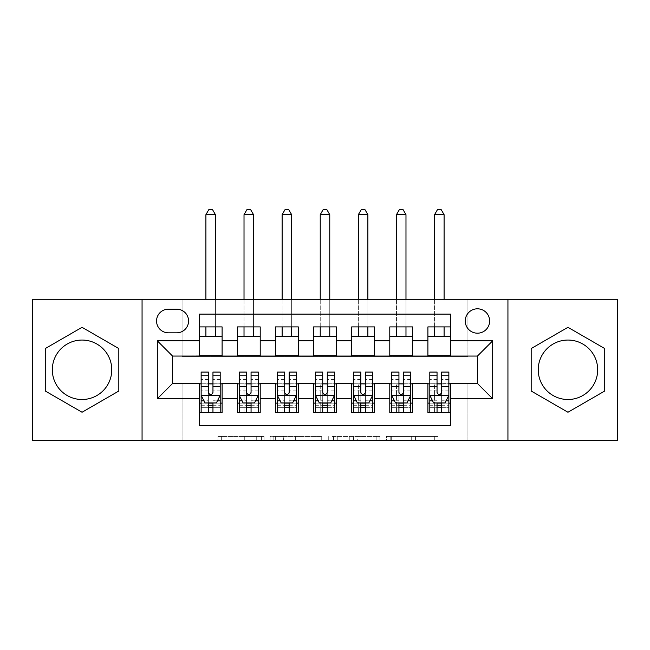 <?xml version="1.0" encoding="UTF-8"?>
<svg xmlns="http://www.w3.org/2000/svg" width="650" height="650" viewBox="0 0 650 650"><rect width="100%" height="100%" fill="white"/><g stroke="black" fill="none" stroke-linecap="round" stroke-linejoin="round"><path stroke-width="0.49" stroke-dasharray="3.25 2.44" d="M264.022 440.286L221.658 440.286L264.022 440.286L264.022 436.475L244.294 436.475L244.294 440.286L244.294 436.475L264.022 436.475L264.022 440.286L264.022 436.475L244.294 436.475L244.294 440.286L244.294 436.475L264.022 436.475L221.658 436.475L264.022 436.475M567.954 340.056A29.729 29.729 0 0 0 538.233 369.777A29.729 29.729 0 0 0 567.954 399.506A29.729 29.729 0 0 0 597.683 369.777A29.729 29.729 0 0 0 567.954 340.056M477.441 308.807A12.196 12.196 0 0 0 465.246 320.994A12.196 12.196 0 0 0 477.441 333.19A12.196 12.196 0 0 0 489.637 320.994A12.196 12.196 0 0 0 477.441 308.807M82.046 340.056A29.729 29.729 0 0 0 52.317 369.777A29.729 29.729 0 0 0 82.046 399.506A29.729 29.729 0 0 0 111.767 369.777A29.729 29.729 0 0 0 82.046 340.056M434.322 440.286L390.187 440.286L434.322 440.286L434.322 436.475L415.431 436.475L438.067 436.475L438.067 440.286L438.067 436.475L390.187 436.475L438.067 436.475L438.067 440.286L438.067 436.475L434.322 436.475L434.322 440.286M411.694 440.286L391.682 440.286L411.694 440.286L411.694 436.475L415.431 436.475L411.694 436.475L411.694 440.286L411.694 436.475L391.682 436.475L391.682 440.286L391.682 436.475L411.694 436.475L411.694 440.286M386.441 440.286L390.187 440.286L386.441 440.286L386.441 436.475L390.187 436.475L386.441 436.475L386.441 440.286M217.921 440.286L221.658 440.286L217.921 440.286L217.921 436.475L221.658 436.475L217.921 436.475L217.921 440.286M32.5 440.286L182.081 440.286L182.081 383.118L467.919 383.118L467.919 440.286L182.081 440.286L182.081 383.118L467.919 383.118L467.919 440.286L617.5 440.286L617.5 299.276L467.919 299.276L467.919 356.444L182.081 356.444L182.081 299.276L467.919 299.276L467.919 356.444L182.081 356.444L182.081 299.276L32.5 299.276L32.5 440.286M321.726 440.286L317.988 440.286L321.726 440.286L321.726 436.475L321.726 440.286M273.845 440.286L317.988 440.286L270.099 440.286L273.845 440.286L273.845 436.475L321.726 436.475L270.099 436.475L270.099 440.286L270.099 436.475L273.845 436.475L273.845 440.286M332.012 440.286L379.901 440.286L328.274 440.286L332.012 440.286L332.012 436.475L379.901 436.475L379.901 440.286L379.901 436.475L357.264 436.475L357.264 440.286M427.895 326.909L450.767 326.909L450.767 336.432L427.895 336.432L427.895 326.909M389.789 326.909L412.652 326.909L412.652 336.432L389.789 336.432L389.789 326.909M351.674 326.909L374.546 326.909L374.546 336.432L351.674 336.432L351.674 326.909M313.568 326.909L336.432 326.909L336.432 336.432L313.568 336.432L313.568 326.909M275.454 326.909L298.326 326.909L298.326 336.432L275.454 336.432L275.454 326.909M237.347 326.909L260.211 326.909L260.211 336.432L237.347 336.432L237.347 326.909M199.233 412.652L199.233 403.13L222.105 403.13L222.105 412.652L199.233 412.652L199.233 425.425L450.767 425.425L450.767 412.652L427.895 412.652L427.895 403.13L450.767 403.13L450.767 412.652M260.211 412.652L237.347 412.652L237.347 403.13L260.211 403.13L260.211 412.652M298.326 412.652L275.454 412.652L275.454 403.13L298.326 403.13L298.326 412.652M336.432 412.652L313.568 412.652L313.568 403.13L336.432 403.13L336.432 412.652M374.546 412.652L351.674 412.652L351.674 403.13L374.546 403.13L374.546 412.652M412.652 412.652L389.789 412.652L389.789 403.13L412.652 403.13L412.652 412.652M427.895 403.13L427.895 383.882L477.441 383.5L477.441 356.062L412.652 356.062L412.652 336.432M412.652 355.68L374.546 356.062L374.546 336.432M374.546 355.68L336.432 356.062L336.432 336.432M336.432 355.68L298.326 356.062L298.326 336.432M298.326 355.68L260.211 356.062L260.211 336.432M199.233 326.909L222.105 326.909L222.105 336.432L199.233 336.432L199.233 314.137L450.767 314.137L450.767 326.909M389.789 403.13L389.789 383.882L427.895 383.882M351.674 403.13L351.674 383.882L389.789 383.882M313.568 403.13L313.568 383.882L351.674 383.882M275.454 403.13L275.454 383.882L313.568 383.882M237.347 403.13L237.347 383.882L275.454 383.882M260.211 355.68L222.105 356.062L222.105 336.432M199.233 403.13L199.233 383.882L237.347 383.882M222.105 355.68L172.559 356.062L172.559 383.5L199.233 383.882M199.233 355.68L199.233 336.432M222.105 403.13L222.105 383.882M201.143 383.882L208.382 383.882M212.956 383.882L220.196 383.882M201.143 372.068L201.143 407.704L201.143 403.13L208.382 403.13M212.956 403.13L220.196 403.13L220.196 412.652L201.143 412.652L220.196 412.652M237.347 355.68L237.347 336.432M260.211 403.13L260.211 383.882M239.249 383.882L246.488 383.882M251.062 383.882L258.31 383.882M239.249 372.068L239.249 407.704L239.249 403.13L246.488 403.13M251.062 403.13L258.31 403.13L258.31 412.652L239.249 412.652L258.31 412.652M277.363 383.882L284.602 383.882M289.177 383.882L296.416 383.882M298.326 403.13L298.326 383.882M277.363 372.068L277.363 407.704L277.363 403.13L284.602 403.13M289.177 403.13L296.416 403.13L296.416 412.652L277.363 412.652L296.416 412.652M275.454 355.68L275.454 336.432M315.469 383.882L322.717 383.882M327.283 383.882L334.531 383.882M336.432 403.13L336.432 383.882M315.469 372.068L315.469 407.704L315.469 403.13L322.717 403.13M327.283 403.13L334.531 403.13L334.531 412.652L315.469 412.652L334.531 412.652M313.568 355.68L313.568 336.432M353.584 383.882L360.823 383.882M365.398 383.882L372.637 383.882M374.546 403.13L374.546 383.882M353.584 372.068L353.584 407.704L353.584 403.13L360.823 403.13M365.398 403.13L372.637 403.13L372.637 412.652L353.584 412.652L372.637 412.652M351.674 355.68L351.674 336.432M391.69 383.882L398.938 383.882M403.512 383.882L410.751 383.882M412.652 403.13L412.652 383.882M391.69 372.068L391.69 407.704L391.69 403.13L398.938 403.13M403.512 403.13L410.751 403.13L410.751 412.652L391.69 412.652L410.751 412.652M389.789 355.68L389.789 336.432M429.804 383.882L437.044 383.882M441.618 383.882L448.858 383.882M450.767 403.13L450.767 383.882M429.804 372.068L429.804 407.704L429.804 403.13L437.044 403.13M441.618 403.13L448.858 403.13L448.858 412.652L429.804 412.652L448.858 412.652M427.895 355.68L427.895 336.432M450.767 355.68L450.767 336.432M168.366 309.181A11.814 11.814 0 0 0 156.553 320.994A11.814 11.814 0 0 0 168.366 332.816L176.751 332.816A11.814 11.814 0 0 0 188.565 320.994A11.814 11.814 0 0 0 176.751 309.181L168.366 309.181M142.066 440.286L142.066 299.276M507.934 299.276L507.934 440.286M45.264 391.016L82.046 412.246L118.82 391.016L118.82 348.546L82.046 327.316L45.264 348.546L45.264 391.016M604.736 391.016L604.736 348.546L567.954 327.316L531.18 348.546L531.18 391.016L567.954 412.246L604.736 391.016M277.956 440.286L283.384 440.286L277.956 440.286L277.956 436.475L275.34 436.475L275.34 440.286L275.34 436.475L283.384 436.475L277.956 436.475L277.956 440.286M283.384 440.286L295.352 440.286L283.384 440.286L283.384 436.475L295.352 436.475L295.352 440.286L295.352 436.475L283.384 436.475L283.384 440.286M332.012 436.475L353.527 436.475L353.527 440.286L353.527 436.475L349.781 436.475L353.527 436.475L353.527 440.286L353.527 436.475L357.264 436.475M333.507 436.475L333.507 440.286L333.507 436.475M328.274 436.475L328.274 440.286L328.274 436.475M220.196 403.13L205.904 403.13L205.904 384.069L205.904 412.652L205.904 403.13L201.143 403.13L220.196 403.13L220.196 407.704L212.956 407.704L212.956 412.652M220.196 395.314L220.196 377.024L220.196 395.314L216.385 402.935L204.953 402.935L201.143 395.314L201.143 377.024L201.143 395.314M220.196 372.068L220.196 407.704L201.143 407.704L208.382 407.704L208.382 412.652L208.382 372.068M201.143 403.13L201.143 412.652M212.956 407.704L212.956 400.757L220.196 400.757M217.433 400.839L212.956 400.839L212.956 402.935M208.382 402.935L208.382 400.839L203.905 400.839M212.956 372.068L212.956 400.757M212.956 400.839L212.956 392.454C211.437 395.346 209.909 395.346 208.382 392.454L208.382 400.839M215.434 214.671L212.574 209.714L208.764 209.714L205.904 214.671L215.434 214.671L215.434 336.432M215.434 326.909L215.434 299.276M205.904 214.671L205.904 336.432M205.904 326.909L205.904 299.276M258.31 403.13L244.018 403.13L244.018 384.069L244.018 412.652L244.018 403.13L239.249 403.13L258.31 403.13L258.31 407.704L251.062 407.704L251.062 412.652M258.31 395.314L258.31 377.024L258.31 395.314L254.491 402.935L243.059 402.935L239.249 395.314L239.249 377.024L239.249 395.314M258.31 372.068L258.31 407.704L239.249 407.704L246.488 407.704L246.488 412.652L246.488 372.068M239.249 403.13L239.249 412.652M251.062 407.704L251.062 400.757L258.31 400.757M255.547 400.839L251.062 400.839L251.062 402.935M246.488 402.935L246.488 400.839L242.011 400.839M251.062 372.068L251.062 400.757M251.062 400.839L251.062 392.454C249.543 395.346 248.024 395.346 246.488 392.454L246.488 400.839M253.541 214.671L250.681 209.714L246.87 209.714L244.018 214.671L253.541 214.671L253.541 336.432M253.541 326.909L253.541 299.276M244.018 214.671L244.018 336.432M244.018 326.909L244.018 299.276M296.416 403.13L282.124 403.13L282.124 384.069L282.124 412.652L282.124 403.13L277.363 403.13L296.416 403.13L296.416 407.704L289.177 407.704L289.177 412.652M296.416 395.314L296.416 377.024L296.416 395.314L292.606 402.935L281.174 402.935L277.363 395.314L277.363 377.024L277.363 395.314M296.416 372.068L296.416 407.704L277.363 407.704L284.602 407.704L284.602 412.652L284.602 372.068M277.363 403.13L277.363 412.652M289.177 407.704L289.177 400.757L296.416 400.757M293.654 400.839L289.177 400.839L289.177 402.935M284.602 402.935L284.602 400.839L280.126 400.839M289.177 372.068L289.177 400.757M289.177 400.839L289.177 392.454C287.658 395.346 286.13 395.346 284.602 392.454L284.602 400.839M291.655 214.671L288.795 209.714L284.984 209.714L282.124 214.671L291.655 214.671L291.655 336.432M291.655 326.909L291.655 299.276M282.124 214.671L282.124 336.432M282.124 326.909L282.124 299.276M334.531 403.13L320.239 403.13L320.239 384.069L320.239 412.652L320.239 403.13L315.469 403.13L334.531 403.13L334.531 407.704L327.283 407.704L327.283 412.652M334.531 395.314L334.531 377.024L334.531 395.314L330.72 402.935L319.28 402.935L315.469 395.314L315.469 377.024L315.469 395.314M334.531 372.068L334.531 407.704L315.469 407.704L322.717 407.704L322.717 412.652L322.717 372.068M315.469 403.13L315.469 412.652M327.283 407.704L327.283 400.757L334.531 400.757M331.768 400.839L327.283 400.839L327.283 402.935M322.717 402.935L322.717 400.839L318.232 400.839M327.283 372.068L327.283 400.757M327.283 400.839L327.283 392.454C325.764 395.346 324.244 395.346 322.717 392.454L322.717 400.839M329.761 214.671L326.909 209.714L323.091 209.714L320.239 214.671L329.761 214.671L329.761 336.432M329.761 326.909L329.761 299.276M320.239 214.671L320.239 336.432M320.239 326.909L320.239 299.276M372.637 403.13L358.345 403.13L358.345 384.069L358.345 412.652L358.345 403.13L353.584 403.13L372.637 403.13L372.637 407.704L365.398 407.704L365.398 412.652M372.637 395.314L372.637 377.024L372.637 395.314L368.826 402.935L357.394 402.935L353.584 395.314L353.584 377.024L353.584 395.314M372.637 372.068L372.637 407.704L353.584 407.704L360.823 407.704L360.823 412.652L360.823 372.068M353.584 403.13L353.584 412.652M365.398 407.704L365.398 400.757L372.637 400.757M369.874 400.839L365.398 400.839L365.398 402.935M360.823 402.935L360.823 400.839L356.346 400.839M365.398 372.068L365.398 400.757M365.398 400.839L365.398 392.454C363.878 395.346 362.351 395.346 360.823 392.454L360.823 400.839M367.876 214.671L365.016 209.714L361.205 209.714L358.345 214.671L367.876 214.671L367.876 336.432M367.876 326.909L367.876 299.276M358.345 214.671L358.345 336.432M358.345 326.909L358.345 299.276M410.751 403.13L396.459 403.13L396.459 384.069L396.459 412.652L396.459 403.13L391.69 403.13L410.751 403.13L410.751 407.704L403.512 407.704L403.512 412.652M410.751 395.314L410.751 377.024L410.751 395.314L406.941 402.935L395.509 402.935L391.69 395.314L391.69 377.024L391.69 395.314M410.751 372.068L410.751 407.704L391.69 407.704L398.938 407.704L398.938 412.652L398.938 372.068M391.69 403.13L391.69 412.652M403.512 407.704L403.512 400.757L410.751 400.757M407.989 400.839L403.512 400.839L403.512 402.935M398.938 402.935L398.938 400.839L394.452 400.839M403.512 372.068L403.512 400.757M403.512 400.839L403.512 392.454C401.984 395.346 400.465 395.346 398.938 392.454L398.938 400.839M405.982 214.671L403.13 209.714L399.319 209.714L396.459 214.671L405.982 214.671L405.982 336.432M405.982 326.909L405.982 299.276M396.459 214.671L396.459 336.432M396.459 326.909L396.459 299.276M448.858 403.13L434.566 403.13L434.566 384.069L434.566 412.652L434.566 403.13L429.804 403.13L448.858 403.13L448.858 407.704L441.618 407.704L441.618 412.652M448.858 395.314L448.858 377.024L448.858 395.314L445.047 402.935L433.615 402.935L429.804 395.314L429.804 377.024L429.804 395.314M448.858 372.068L448.858 407.704L429.804 407.704L437.044 407.704L437.044 412.652L437.044 372.068M429.804 403.13L429.804 412.652M441.618 407.704L441.618 400.757L448.858 400.757M446.095 400.839L441.618 400.839L441.618 402.935M437.044 402.935L437.044 400.839L432.567 400.839M441.618 372.068L441.618 400.757M441.618 400.839L441.618 392.454C440.099 395.346 438.571 395.346 437.044 392.454L437.044 400.839M444.096 214.671L441.236 209.714L437.426 209.714L434.566 214.671L444.096 214.671L444.096 336.432M444.096 326.909L444.096 299.276M434.566 214.671L434.566 336.432M434.566 326.909L434.566 299.276M261.406 436.475L261.406 440.286L261.406 436.475M256.262 436.475L256.262 440.286L256.262 436.475M221.658 436.475L221.658 440.286L221.658 436.475M317.988 436.475L317.988 440.286L317.988 436.475M376.155 436.475L376.155 440.286L376.155 436.475M349.781 436.475L349.781 440.286L349.781 436.475M337.252 436.475L337.252 440.286L337.252 436.475M415.431 436.475L415.431 440.286L415.431 436.475M390.187 436.475L390.187 440.286L390.187 436.475M220.098 395.509L201.232 395.509M201.143 400.757L208.382 400.757M220.196 379.6L212.956 379.6M208.382 379.6L201.143 379.6M220.196 390.91L212.956 390.91M208.382 390.91L201.143 390.91M201.143 405.275L208.382 405.275M212.956 405.275L220.196 405.275M205.904 384.069L215.434 384.069L205.904 384.069M258.213 395.509L239.346 395.509M239.249 400.757L246.488 400.757M258.31 379.6L251.062 379.6M246.488 379.6L239.249 379.6M258.31 390.91L251.062 390.91M246.488 390.91L239.249 390.91M239.249 405.275L246.488 405.275M251.062 405.275L258.31 405.275M244.018 384.069L253.541 384.069L244.018 384.069M296.319 395.509L277.461 395.509M277.363 400.757L284.602 400.757M296.416 379.6L289.177 379.6M284.602 379.6L277.363 379.6M296.416 390.91L289.177 390.91M284.602 390.91L277.363 390.91M277.363 405.275L284.602 405.275M289.177 405.275L296.416 405.275M282.124 384.069L291.655 384.069L282.124 384.069M334.433 395.509L315.567 395.509M315.469 400.757L322.717 400.757M334.531 379.6L327.283 379.6M322.717 379.6L315.469 379.6M334.531 390.91L327.283 390.91M322.717 390.91L315.469 390.91M315.469 405.275L322.717 405.275M327.283 405.275L334.531 405.275M320.239 384.069L329.761 384.069L320.239 384.069M372.539 395.509L353.681 395.509M353.584 400.757L360.823 400.757M372.637 379.6L365.398 379.6M360.823 379.6L353.584 379.6M372.637 390.91L365.398 390.91M360.823 390.91L353.584 390.91M353.584 405.275L360.823 405.275M365.398 405.275L372.637 405.275M358.345 384.069L367.876 384.069L358.345 384.069M410.654 395.509L391.787 395.509M391.69 400.757L398.938 400.757M410.751 379.6L403.512 379.6M398.938 379.6L391.69 379.6M410.751 390.91L403.512 390.91M398.938 390.91L391.69 390.91M391.69 405.275L398.938 405.275M403.512 405.275L410.751 405.275M396.459 384.069L405.982 384.069L396.459 384.069M448.768 395.509L429.902 395.509M429.804 400.757L437.044 400.757M448.858 379.6L441.618 379.6M437.044 379.6L429.804 379.6M448.858 390.91L441.618 390.91M437.044 390.91L429.804 390.91M429.804 405.275L437.044 405.275M441.618 405.275L448.858 405.275M434.566 384.069L444.096 384.069L434.566 384.069M220.196 377.024L212.956 377.024M208.382 377.024L201.143 377.024M258.31 377.024L251.062 377.024M246.488 377.024L239.249 377.024M296.416 377.024L289.177 377.024M284.602 377.024L277.363 377.024M334.531 377.024L327.283 377.024M322.717 377.024L315.469 377.024M372.637 377.024L365.398 377.024M360.823 377.024L353.584 377.024M410.751 377.024L403.512 377.024M398.938 377.024L391.69 377.024M448.858 377.024L441.618 377.024M437.044 377.024L429.804 377.024"/><path stroke-width="0.97" d="M567.954 340.056A29.729 29.729 0 0 0 538.233 369.777A29.729 29.729 0 0 0 567.954 399.506A29.729 29.729 0 0 0 597.683 369.777A29.729 29.729 0 0 0 567.954 340.056M477.441 308.807A12.196 12.196 0 0 0 465.246 320.994A12.196 12.196 0 0 0 477.441 333.19A12.196 12.196 0 0 0 489.637 320.994A12.196 12.196 0 0 0 477.441 308.807M82.046 399.506A29.729 29.729 0 0 1 52.317 369.777A29.729 29.729 0 0 1 82.046 340.056A29.729 29.729 0 0 1 111.767 369.777A29.729 29.729 0 0 1 82.046 399.506M507.934 440.286L617.5 440.286L617.5 299.276L507.934 299.276L507.934 440.286L142.066 440.286L142.066 299.276L32.5 299.276L32.5 440.286L142.066 440.286M450.767 326.909L427.895 326.909L427.895 340.819L412.652 340.819L412.652 356.062L427.895 356.062L427.895 340.819M412.652 340.819L412.652 326.909L389.789 326.909L389.789 340.819L374.546 340.819L374.546 356.062L389.789 356.062L389.789 340.819M374.546 340.819L374.546 326.909L351.674 326.909L351.674 340.819L336.432 340.819L336.432 356.062L351.674 356.062L351.674 340.819M336.432 340.819L336.432 326.909L313.568 326.909L313.568 340.819L298.326 340.819L298.326 356.062L313.568 356.062L313.568 340.819M298.326 340.819L298.326 326.909L275.454 326.909L275.454 340.819L260.211 340.819L260.211 356.062L275.454 356.062L275.454 340.819M260.211 340.819L260.211 326.909L237.347 326.909L237.347 356.062L222.105 356.062L222.105 326.909L199.233 326.909M199.233 412.652L222.105 412.652L222.105 383.5L237.347 383.5L237.347 412.652L260.211 412.652L260.211 383.5L275.454 383.5L275.454 398.743L260.211 398.743M275.454 398.743L275.454 412.652L298.326 412.652L298.326 383.5L313.568 383.5L313.568 398.743L298.326 398.743M313.568 398.743L313.568 412.652L336.432 412.652L336.432 383.5L351.674 383.5L351.674 398.743L336.432 398.743M351.674 398.743L351.674 412.652L374.546 412.652L374.546 383.5L389.789 383.5L389.789 398.743L374.546 398.743M389.789 398.743L389.789 412.652L412.652 412.652L412.652 383.5L427.895 383.5L427.895 398.743L412.652 398.743M168.366 332.816L176.751 332.816A11.814 11.814 0 0 0 188.565 320.994A11.814 11.814 0 0 0 176.751 309.181L168.366 309.181A11.814 11.814 0 0 0 156.553 320.994A11.814 11.814 0 0 0 168.366 332.816M507.934 299.276L142.066 299.276M450.767 340.819L450.767 314.137L199.233 314.137L199.233 356.062L172.559 356.062L172.559 383.5L199.233 383.5L199.233 425.425L450.767 425.425L450.767 383.5L477.441 383.5L477.441 356.062L450.767 356.062L450.767 340.819L492.684 340.819L492.684 398.743L450.767 398.743M199.233 398.743L157.316 398.743L157.316 340.819L199.233 340.819M427.895 398.743L427.895 412.652L450.767 412.652M199.233 336.432L222.105 336.432M199.233 355.68L222.105 355.68M199.233 383.882L201.143 383.882M208.382 383.882L212.956 383.882M220.196 383.882L222.105 383.882M199.233 403.13L201.143 403.13M208.382 403.13L212.956 403.13M220.196 403.13L222.105 403.13M237.347 355.68L260.211 355.68M237.347 336.432L260.211 336.432M237.347 383.882L239.249 383.882M246.488 383.882L251.062 383.882M258.31 383.882L260.211 383.882M237.347 403.13L239.249 403.13M246.488 403.13L251.062 403.13M258.31 403.13L260.211 403.13M275.454 383.882L277.363 383.882M284.602 383.882L289.177 383.882M296.416 383.882L298.326 383.882M275.454 403.13L277.363 403.13M284.602 403.13L289.177 403.13M296.416 403.13L298.326 403.13M275.454 336.432L298.326 336.432M275.454 355.68L298.326 355.68M313.568 383.882L315.469 383.882M322.717 383.882L327.283 383.882M334.531 383.882L336.432 383.882M313.568 403.13L315.469 403.13M322.717 403.13L327.283 403.13M334.531 403.13L336.432 403.13M313.568 336.432L336.432 336.432M313.568 355.68L336.432 355.68M351.674 383.882L353.584 383.882M360.823 383.882L365.398 383.882M372.637 383.882L374.546 383.882M351.674 403.13L353.584 403.13M360.823 403.13L365.398 403.13M372.637 403.13L374.546 403.13M351.674 336.432L374.546 336.432M351.674 355.68L374.546 355.68M389.789 383.882L391.69 383.882M398.938 383.882L403.512 383.882M410.751 383.882L412.652 383.882M389.789 403.13L391.69 403.13M398.938 403.13L403.512 403.13M410.751 403.13L412.652 403.13M389.789 336.432L412.652 336.432M389.789 355.68L412.652 355.68M427.895 383.882L429.804 383.882M437.044 383.882L441.618 383.882M448.858 383.882L450.767 383.882M427.895 403.13L429.804 403.13M437.044 403.13L441.618 403.13M448.858 403.13L450.767 403.13M427.895 336.432L450.767 336.432M427.895 355.68L450.767 355.68M172.559 356.062L157.316 340.819M172.559 383.5L157.316 398.743M492.684 340.819L477.441 356.062M492.684 398.743L477.441 383.5M82.046 412.246L118.82 391.016L118.82 348.546L82.046 327.316L45.264 348.546L45.264 391.016L82.046 412.246M604.736 348.546L567.954 327.316L531.18 348.546L531.18 391.016L567.954 412.246L604.736 391.016L604.736 348.546M208.382 407.704L212.956 407.704M201.143 375.172L208.382 375.172L208.382 372.068L201.143 372.068L201.143 395.314L204.953 402.935L216.385 402.935L220.196 395.314L220.196 372.068L212.956 372.068L212.956 375.172L220.196 375.172M220.196 395.314L220.196 412.652M201.143 395.314L201.143 412.652M212.956 402.935L212.956 412.652M208.382 412.652L208.382 402.935M208.382 375.172L208.382 392.454C209.901 395.395 211.429 395.395 212.956 392.454L212.956 375.172M215.434 336.432L215.434 326.909M215.434 299.276L215.434 214.671L205.904 214.671L205.904 299.276M205.904 336.432L205.904 326.909M205.904 214.671L208.764 209.714L212.574 209.714L215.434 214.671M246.488 407.704L251.062 407.704M239.249 375.172L246.488 375.172L246.488 372.068L239.249 372.068L239.249 395.314L243.059 402.935L254.491 402.935L258.31 395.314L258.31 372.068L251.062 372.068L251.062 375.172L258.31 375.172M258.31 395.314L258.31 412.652M239.249 395.314L239.249 412.652M251.062 402.935L251.062 412.652M246.488 412.652L246.488 402.935M246.488 375.172L246.488 392.454C248.016 395.395 249.535 395.395 251.062 392.454L251.062 375.172M253.541 336.432L253.541 326.909M253.541 299.276L253.541 214.671L244.018 214.671L244.018 299.276M244.018 336.432L244.018 326.909M244.018 214.671L246.87 209.714L250.681 209.714L253.541 214.671M284.602 407.704L289.177 407.704M277.363 375.172L284.602 375.172L284.602 372.068L277.363 372.068L277.363 395.314L281.174 402.935L292.606 402.935L296.416 395.314L296.416 372.068L289.177 372.068L289.177 375.172L296.416 375.172M296.416 395.314L296.416 412.652M277.363 395.314L277.363 412.652M289.177 402.935L289.177 412.652M284.602 412.652L284.602 402.935M284.602 375.172L284.602 392.454C286.122 395.395 287.649 395.395 289.177 392.454L289.177 375.172M291.655 336.432L291.655 326.909M291.655 299.276L291.655 214.671L282.124 214.671L282.124 299.276M282.124 336.432L282.124 326.909M282.124 214.671L284.984 209.714L288.795 209.714L291.655 214.671M322.717 407.704L327.283 407.704M315.469 375.172L322.717 375.172L322.717 372.068L315.469 372.068L315.469 395.314L319.28 402.935L330.72 402.935L334.531 395.314L334.531 372.068L327.283 372.068L327.283 375.172L334.531 375.172M334.531 395.314L334.531 412.652M315.469 395.314L315.469 412.652M327.283 402.935L327.283 412.652M322.717 412.652L322.717 402.935M322.717 375.172L322.717 392.454C324.236 395.395 325.764 395.395 327.283 392.454L327.283 375.172M329.761 336.432L329.761 326.909M329.761 299.276L329.761 214.671L320.239 214.671L320.239 299.276M320.239 336.432L320.239 326.909M320.239 214.671L323.091 209.714L326.909 209.714L329.761 214.671M360.823 407.704L365.398 407.704M353.584 375.172L360.823 375.172L360.823 372.068L353.584 372.068L353.584 395.314L357.394 402.935L368.826 402.935L372.637 395.314L372.637 372.068L365.398 372.068L365.398 375.172L372.637 375.172M372.637 395.314L372.637 412.652M353.584 395.314L353.584 412.652M365.398 402.935L365.398 412.652M360.823 412.652L360.823 402.935M360.823 375.172L360.823 392.454C362.342 395.395 363.87 395.395 365.398 392.454L365.398 375.172M367.876 336.432L367.876 326.909M367.876 299.276L367.876 214.671L358.345 214.671L358.345 299.276M358.345 336.432L358.345 326.909M358.345 214.671L361.205 209.714L365.016 209.714L367.876 214.671M398.938 407.704L403.512 407.704M391.69 375.172L398.938 375.172L398.938 372.068L391.69 372.068L391.69 395.314L395.509 402.935L406.941 402.935L410.751 395.314L410.751 372.068L403.512 372.068L403.512 375.172L410.751 375.172M410.751 395.314L410.751 412.652M391.69 395.314L391.69 412.652M403.512 402.935L403.512 412.652M398.938 412.652L398.938 402.935M398.938 375.172L398.938 392.454C400.457 395.395 401.984 395.395 403.512 392.454L403.512 375.172M405.982 336.432L405.982 326.909M405.982 299.276L405.982 214.671L396.459 214.671L396.459 299.276M396.459 336.432L396.459 326.909M396.459 214.671L399.319 209.714L403.13 209.714L405.982 214.671M437.044 407.704L441.618 407.704M429.804 375.172L437.044 375.172L437.044 372.068L429.804 372.068L429.804 395.314L433.615 402.935L445.047 402.935L448.858 395.314L448.858 372.068L441.618 372.068L441.618 375.172L448.858 375.172M448.858 395.314L448.858 412.652M429.804 395.314L429.804 412.652M441.618 402.935L441.618 412.652M437.044 412.652L437.044 402.935M437.044 375.172L437.044 392.454C438.571 395.395 440.091 395.395 441.618 392.454L441.618 375.172M444.096 336.432L444.096 326.909M444.096 299.276L444.096 214.671L434.566 214.671L434.566 299.276M434.566 336.432L434.566 326.909M434.566 214.671L437.426 209.714L441.236 209.714L444.096 214.671M237.347 398.743L222.105 398.743M237.347 340.819L222.105 340.819M201.232 395.509L220.098 395.509M220.196 400.839L217.433 400.839M203.905 400.839L201.143 400.839M212.956 386.482L220.196 386.482M201.143 386.482L208.382 386.482M208.382 405.275L212.956 405.275M239.346 395.509L258.213 395.509M258.31 400.839L255.547 400.839M242.011 400.839L239.249 400.839M251.062 386.482L258.31 386.482M239.249 386.482L246.488 386.482M246.488 405.275L251.062 405.275M277.461 395.509L296.319 395.509M296.416 400.839L293.654 400.839M280.126 400.839L277.363 400.839M289.177 386.482L296.416 386.482M277.363 386.482L284.602 386.482M284.602 405.275L289.177 405.275M315.567 395.509L334.433 395.509M334.531 400.839L331.768 400.839M318.232 400.839L315.469 400.839M327.283 386.482L334.531 386.482M315.469 386.482L322.717 386.482M322.717 405.275L327.283 405.275M353.681 395.509L372.539 395.509M372.637 400.839L369.874 400.839M356.346 400.839L353.584 400.839M365.398 386.482L372.637 386.482M353.584 386.482L360.823 386.482M360.823 405.275L365.398 405.275M391.787 395.509L410.654 395.509M410.751 400.839L407.989 400.839M394.452 400.839L391.69 400.839M403.512 386.482L410.751 386.482M391.69 386.482L398.938 386.482M398.938 405.275L403.512 405.275M429.902 395.509L448.768 395.509M448.858 400.839L446.095 400.839M432.567 400.839L429.804 400.839M441.618 386.482L448.858 386.482M429.804 386.482L437.044 386.482M437.044 405.275L441.618 405.275"/></g></svg>
